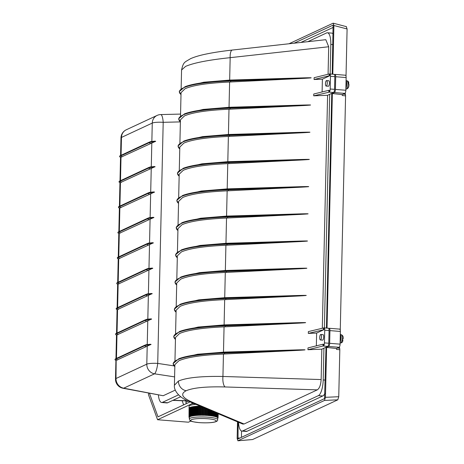 <?xml version="1.0" encoding="UTF-8"?>
<svg xmlns="http://www.w3.org/2000/svg" width="464" height="464" viewBox="0 0 464 464"><rect width="100%" height="100%" fill="white"/><g stroke="black" fill="none" stroke-linecap="round" stroke-linejoin="round"><path stroke-width="0.7" d="M190.919 421.045L188.442 422.199L157.569 419.734L148.509 394.794L148.544 393.136M191.98 402.682L191.957 403.703A22.492 3.776 1.3 0 1 194.132 403.587M191.957 403.703L157.569 419.734M149.454 393.31L158.004 416.84L190.089 401.888M182.132 400.734L183.64 404.892M326.001 347.229L324.539 398.611L238.026 438.932L238.113 422.095M294.083 43.204L333.152 25.097M332.195 74.165L333.088 25.05M331.76 93.339L326.436 328.06M237.522 421.846L237.145 438.492L237.968 440.771L252.387 439.547M252.491 439.559L237.858 440.8L324.51 400.438L325.461 397.329L338.749 396.714L337.798 399.823L252.607 439.53M337.519 348.035L339.689 348.267L339.816 349.757L336.504 349.398L336.528 348.499L326.592 347.432L325.461 397.329M326.592 347.432L328.692 346.451A2.761 0.876 -85.4 0 0 329.649 343.314L329.939 330.617A2.761 0.876 -85.4 0 0 329.26 328.286A2.761 0.876 -85.4 0 0 329.104 328.315L328.732 328.489M343.279 94.14L345.448 94.378L345.581 95.862L342.27 95.503L342.287 94.604L332.357 93.537L327.033 328.106M332.357 93.537L334.451 92.556A2.761 0.876 -85.4 0 0 335.414 89.419L335.698 76.728A2.761 0.876 -85.4 0 0 335.02 74.391A2.761 0.876 -85.4 0 0 334.863 74.426L334.492 74.6M346.266 26.686L347.095 28.965L333.9 25.503L332.792 74.217M333.9 25.503L333.28 23.2L346.475 26.663M288.985 43.773L333.071 23.223M178.449 381.06A9.199 8.59 65 0 0 186.186 390.729C179.991 393.89 182.05 397.729 192.363 402.242A9.199 7.569 112.8 0 1 189.759 401.749C181.012 398.68 173.635 391.517 174.406 385.282L178.449 381.06C186.511 377.615 201.335 376.084 222.935 376.466L321.146 379.564L321.83 349.172L307.951 349.728L307.992 347.913L323.077 344.189L323.512 344.224L323.472 346.034A2.761 0.876 -85.4 0 0 324.435 342.896L328.779 343.244L329.069 330.548L324.719 330.2A2.761 0.876 -85.4 0 0 324.04 327.868A2.761 0.876 -85.4 0 0 323.884 327.903L323.843 329.713L316.634 333.071L308.322 333.401L323.843 329.713M328.779 343.244A2.761 0.876 94.6 0 1 327.822 346.382L323.037 345.999L323.077 344.189M321.83 349.172L327.822 346.382M328.234 328.251A2.761 0.876 94.6 0 1 328.39 328.216A2.761 0.876 94.6 0 1 329.069 330.548M324.435 342.896L324.719 330.2M322.312 328.147L327.596 95.282L313.71 95.833L329.231 92.145A2.761 0.876 -85.4 0 0 330.194 89.001L334.544 89.349L334.828 76.659L330.484 76.311A2.761 0.876 -85.4 0 0 329.805 73.973A2.761 0.876 -85.4 0 0 329.643 74.008L329.602 75.823L322.393 79.182L322.103 91.959M334.544 89.349A2.761 0.876 94.6 0 1 333.581 92.493L329.231 92.145L329.272 90.329L328.843 90.294L328.796 92.11M327.596 95.282L333.581 92.493M333.993 74.356A2.761 0.876 94.6 0 1 334.15 74.321A2.761 0.876 94.6 0 1 334.828 76.659M330.194 89.001L330.484 76.311M326.586 80.568L328.761 80.742A2.761 0.876 94.6 0 1 328.941 80.823A2.761 0.876 94.6 0 1 329.388 83.856A2.761 0.876 94.6 0 1 328.321 86.246L326.146 86.072A2.761 0.876 94.6 0 1 325.966 85.991A2.761 0.876 94.6 0 1 325.525 82.957A2.761 0.876 94.6 0 1 326.586 80.568A2.761 0.876 94.6 0 1 326.766 80.649A2.761 0.876 94.6 0 1 327.213 83.682A2.761 0.876 94.6 0 1 326.146 86.072M322.393 79.182L314.082 79.512L329.167 75.789L329.208 73.973L329.643 74.008M329.167 75.789L329.602 75.823M314.082 79.512L314.122 77.697L329.208 73.973M313.71 95.833L313.751 94.018L328.843 90.294M324.388 327.897L329.689 94.302M308.322 333.401L308.363 331.592L323.884 327.903M323.449 327.868L323.408 329.678M316.634 333.071L316.344 345.848M320.827 334.463L323.002 334.637A2.761 0.876 94.6 0 1 323.681 336.678A2.761 0.876 94.6 0 1 323.066 339.741A2.761 0.876 94.6 0 1 322.561 340.141L320.386 339.967A2.761 0.876 -85.4 0 0 320.891 339.567A2.761 0.876 -85.4 0 0 321.506 336.504A2.761 0.876 -85.4 0 0 320.827 334.463A2.761 0.876 -85.4 0 0 320.317 334.863A2.761 0.876 -85.4 0 0 319.708 337.92A2.761 0.876 -85.4 0 0 320.386 339.967M307.951 349.728L323.037 345.999M347.095 28.965L346.022 76.137M335.414 89.419L345.848 90.254L346.138 77.558L335.698 76.728M345.848 90.254A2.761 0.876 94.6 0 1 344.891 93.392L334.451 92.556M342.287 94.604L344.891 93.392M345.303 75.255A2.761 0.876 94.6 0 1 345.46 75.226A2.761 0.876 94.6 0 1 346.138 77.558M345.889 88.612A5.522 1.752 -85.4 0 0 346.08 79.97M347.965 83.416A4.141 1.317 94.6 0 1 346.301 89.065C348.267 88.583 349.131 86.896 348.905 83.996L347.965 83.416A4.141 1.317 -85.4 0 0 347.913 82.801A4.141 1.317 -85.4 0 0 347.82 82.238L348.69 83.073L348.429 83.508M347.82 82.238A4.141 1.317 94.6 0 0 346.962 80.811C348.07 81.055 348.667 81.705 348.754 82.754L348.69 83.073M345.193 93.102A14.755 4.681 -85.4 0 0 345.448 94.378M345.581 95.862L340.263 330.032M329.649 343.314L340.089 344.149L340.373 331.453L329.939 330.617M340.089 344.149A2.761 0.876 94.6 0 1 339.126 347.287L328.692 346.451M336.528 348.499L339.126 347.287M339.538 329.15A2.761 0.876 94.6 0 1 339.694 329.121A2.761 0.876 94.6 0 1 340.373 331.453M340.321 333.865A5.522 1.752 94.6 0 1 340.124 342.507M342.165 339.132A4.141 1.317 -85.4 0 0 341.202 334.706C342.879 335.379 343.522 336.806 343.122 339.004L342.165 339.132A4.141 1.317 94.6 0 1 342.078 339.81A4.141 1.317 94.6 0 1 341.962 340.466L342.919 340.344C342.67 342.049 341.881 342.925 340.541 342.96A4.141 1.317 -85.4 0 0 341.962 340.466M342.09 339.752L342.855 340.24M339.428 346.997A14.755 4.681 -85.4 0 0 339.689 348.267M339.816 349.757L338.749 396.714M192.363 402.242L244.064 423.997L242.765 424.055L189.759 401.749M238.519 422.269A13.798 4.379 -85.4 0 0 241.872 431.085A13.798 4.379 -85.4 0 0 242.666 430.928L318.408 395.63A13.798 4.379 -85.4 0 0 323.211 379.935L323.93 348.197M321.146 379.564C320.81 384.894 319.528 388.327 317.301 389.864L225.144 386.959A9.199 3.26 -88.2 0 1 222.935 376.466L223.445 354.061C201.776 355.024 186.928 357.251 178.913 360.737L174.876 364.658L174.406 385.282M244.064 423.997L317.301 389.864M229.663 80.081L231.008 80.034L230.463 80.487A75.742 12.719 1.3 0 0 185.066 86.687L203.777 82.221L229.663 80.081L230.167 57.669A9.199 3.051 -96.3 0 1 232.331 50.048L325.809 39.689L328.698 46.754L230.167 57.669C208.51 59.96 193.65 62.866 185.594 66.393L181.563 70.012L181.134 88.711M328.071 74.252L328.698 46.754M330.153 74.002L330.82 44.434A13.798 4.379 -85.4 0 0 327.427 32.77A13.798 4.379 -85.4 0 0 326.639 32.921L307.852 41.679M242.666 430.928L247.01 431.276A13.798 4.379 94.6 0 1 246.222 431.433L241.872 431.085M247.01 431.276L322.758 395.978L318.408 395.63M324.957 393.292A13.798 4.379 94.6 0 1 322.758 395.978M327.427 32.77L331.777 33.112A13.798 4.379 94.6 0 1 333.111 33.942M333.262 27.353L300.852 42.456M241.564 431.027L241.419 437.349M298.045 350.366C307.33 349.833 307.336 349.67 298.056 349.873L224.831 352.06L224.28 353.011L298.045 350.366L223.445 354.061M304.227 77.842L230.463 80.487L230.451 80.98L230.962 81.971L304.216 78.341C313.507 77.801 313.507 77.639 304.227 77.842L231.008 80.034M230.962 81.971L229.616 82.029C207.947 82.992 193.105 85.219 185.084 88.711L181.047 92.626L180.519 115.913M184.446 113.889L178.623 118.79L180.386 121.742A75.742 12.719 1.3 0 1 182.897 115.037A75.742 12.719 1.3 0 1 229.837 108.182L229.848 107.689A75.742 12.719 1.3 0 0 184.446 113.889L203.157 109.423L229.042 107.283L230.388 107.236L229.848 107.689L303.613 105.044L230.388 107.236M303.601 105.543L229.837 108.182L230.347 109.173L303.601 105.543C312.887 105.009 312.893 104.841 303.613 105.044M230.347 109.173L228.996 109.231C207.333 110.194 192.485 112.421 184.469 115.913L180.432 119.828L179.899 143.115M183.831 141.091L178.002 145.992L179.771 148.95A75.742 12.719 1.3 0 1 182.282 142.239A75.742 12.719 1.3 0 1 229.216 135.389L229.228 134.891A75.742 12.719 1.3 0 0 183.831 141.091L202.542 136.625L228.427 134.485L229.773 134.438L229.228 134.891L302.992 132.246L229.773 134.438M302.98 132.745L229.216 135.389L229.726 136.375L302.98 132.745C312.272 132.211 312.272 132.043 302.992 132.246M229.726 136.375L228.381 136.439C206.712 137.402 191.87 139.623 183.848 143.115L179.812 147.036L179.284 170.317M183.21 168.299L177.387 173.194L179.15 176.152A75.742 12.719 1.3 0 1 181.662 169.441A75.742 12.719 1.3 0 1 228.601 162.591L228.613 162.093A75.742 12.719 1.3 0 0 183.21 168.299L201.921 163.827L227.807 161.687L229.152 161.64L228.613 162.093L302.377 159.454L229.152 161.64M302.366 159.947L228.601 162.591L229.112 163.577L302.366 159.947C311.651 159.413 311.657 159.245 302.377 159.454M229.112 163.577L227.766 163.641C206.097 164.604 191.249 166.831 183.234 170.317L179.197 174.238L178.669 197.519M182.596 195.501L176.767 200.396L178.536 203.354A75.742 12.719 1.3 0 1 181.047 196.643A75.742 12.719 1.3 0 1 227.986 189.793L227.998 189.295A75.742 12.719 1.3 0 0 182.596 195.501L201.306 191.029L227.192 188.889L228.537 188.842L227.998 189.295L301.762 186.656L228.537 188.842M301.751 187.149L227.986 189.793L228.491 190.785L301.751 187.149C311.037 186.615 311.037 186.453 301.762 186.656M228.491 190.785L227.145 190.843C205.477 191.806 190.634 194.033 182.619 197.525L178.576 201.44L178.048 224.727M181.975 222.703L176.152 227.598L177.915 230.556A75.742 12.719 1.3 0 1 180.432 223.851A75.742 12.719 1.3 0 1 227.366 216.995L227.377 216.502A75.742 12.719 1.3 0 0 181.975 222.703L200.686 218.231L226.571 216.091L227.923 216.044L227.377 216.502L301.142 213.858L227.923 216.044M301.13 214.351L227.366 216.995L227.876 217.987L301.13 214.351C310.416 213.817 310.422 213.655 301.142 213.858M227.876 217.987L226.531 218.045C204.862 219.008 190.02 221.235 181.998 224.727L177.961 228.642L177.434 251.929M181.36 249.905L175.531 254.8L177.3 257.758A75.742 12.719 1.3 0 1 179.812 251.053A75.742 12.719 1.3 0 1 226.751 244.197L226.763 243.704A75.742 12.719 1.3 0 0 181.36 249.905L200.071 245.439L225.956 243.298L227.302 243.252L226.763 243.704L300.527 241.06L227.302 243.252M300.515 241.553L226.751 244.197L227.261 245.189L300.515 241.553C309.801 241.019 309.807 240.857 300.527 241.06M227.261 245.189L225.91 245.247C204.241 246.21 189.399 248.437 181.383 251.929L177.341 255.844L176.813 279.131M180.74 277.107L174.916 282.008L176.685 284.96A75.742 12.719 1.3 0 1 179.197 278.255A75.742 12.719 1.3 0 1 226.13 271.399L226.142 270.906A75.742 12.719 1.3 0 0 180.74 277.107L199.456 272.641L225.342 270.5L226.687 270.454L226.142 270.906L299.906 268.262L226.687 270.454M299.895 268.76L226.13 271.399L226.641 272.391L299.895 268.76C309.181 268.227 309.186 268.059 299.906 268.262M226.641 272.391L225.295 272.449C203.626 273.412 188.784 275.639 180.763 279.131L176.726 283.046L176.198 306.333M180.125 304.309L174.296 309.21L176.065 312.162A75.742 12.719 1.3 0 1 178.576 305.457A75.742 12.719 1.3 0 1 225.516 298.601L225.527 298.108A75.742 12.719 1.3 0 0 180.125 304.309L198.836 299.843L224.721 297.702L226.067 297.656L225.527 298.108L299.292 295.464L226.067 297.656M299.28 295.962L225.516 298.601L226.026 299.593L299.28 295.962C308.566 295.429 308.572 295.261 299.292 295.464M226.026 299.593L224.675 299.657C203.012 300.614 188.164 302.841 180.148 306.333L176.111 310.248L175.578 333.535M179.51 331.511L173.681 336.412L175.45 339.37A75.742 12.719 1.3 0 1 177.961 332.659A75.742 12.719 1.3 0 1 224.895 325.809L224.907 325.31A75.742 12.719 1.3 0 0 179.51 331.511L198.221 327.045L224.106 324.904L225.452 324.858L224.907 325.31L298.671 322.671L225.452 324.858M298.659 323.164L224.895 325.809L225.405 326.795L298.659 323.164C307.951 322.631 307.951 322.463 298.671 322.671M225.405 326.795L224.06 326.859C202.391 327.822 187.549 330.049 179.527 333.535L175.491 337.456L174.963 360.737M298.056 349.873L224.292 352.512A75.742 12.719 1.3 0 0 178.889 358.718L197.6 354.247L224.831 352.06M188.355 401.14A17.939 3.01 -178.7 0 0 185.925 402.59A17.939 3.01 -178.7 0 0 186.673 403.477M180.647 396.72L167.672 402.764A13.798 4.379 94.6 0 1 166.883 402.92L161.663 402.503A13.798 4.379 -85.4 0 0 162.458 402.352L167.672 402.764M178.524 394.858L162.458 402.352M158.404 395.026A13.798 4.379 -85.4 0 0 161.663 402.503M180.56 114.086L160.741 114.573A9.199 2.285 88.6 0 1 163.195 122.316L157.719 363.405A9.199 2.018 98.7 0 1 154.535 373.827L123.731 388.182L163.189 395.728L175.299 390.085M163.189 395.728L122.966 388.246A9.199 3.509 100.8 0 0 123.731 388.182A9.199 8.59 65 0 1 116 378.514A9.199 1.543 -178.7 0 0 115.501 379.001A9.199 9.199 0 0 0 122.966 388.246M150.214 344.781L146.102 346.683L144.536 345.808A12.719 2.134 1.3 0 1 150.214 344.781C151.328 344.503 151.328 344.34 150.226 344.282L146.148 344.694M150.759 141.578L154.837 141.166C155.939 141.224 155.933 141.387 154.825 141.665L121.023 157.18L120.489 180.682M150.179 166.965L154.257 166.559C155.365 166.611 155.359 166.779 154.245 167.052L120.449 182.572L119.915 206.068M149.605 192.357L153.683 191.945C154.785 192.003 154.785 192.166 153.671 192.444L119.869 207.959L119.335 231.455M149.031 217.744L153.103 217.338C154.21 217.39 154.205 217.558 153.097 217.831L119.294 233.351L118.761 256.847M148.451 243.136L152.528 242.724C153.636 242.782 153.63 242.945 152.517 243.223L118.72 258.738L118.187 282.234M147.877 268.523L151.954 268.117C153.056 268.169 153.056 268.337 151.943 268.61L118.14 284.13L117.607 307.626M147.303 293.915L151.374 293.503C152.482 293.561 152.476 293.724 151.368 294.002L117.566 309.517L117.032 333.013M146.723 319.302L150.8 318.896C151.908 318.948 151.902 319.116 150.788 319.389L116.986 334.909L116.458 358.405M144.519 345.326L115.954 358.637L144.542 345.315A12.719 2.134 1.3 0 1 144.803 345.204L144.536 345.808L115.942 359.136L115.942 358.643C114.614 359.188 114.689 359.849 116.162 360.632L116 378.514L146.798 364.159L147.21 345.941M146.676 321.297L145.11 320.421L116.516 333.744L116.516 333.256C115.194 333.796 115.269 334.457 116.742 335.24L116.986 334.909M117.334 309.859L117.566 309.517M117.914 284.473L118.14 284.13M118.488 259.08L118.72 258.738M119.062 233.694L119.294 233.351M119.642 208.301L119.869 207.959M150.133 168.96L148.567 168.084L119.979 181.407L119.973 180.919C118.651 181.465 118.726 182.126 120.199 182.903L120.449 182.572M150.713 143.573L149.141 142.697L120.553 156.02L120.547 155.533C119.225 156.072 119.3 156.733 120.773 157.516L121.023 157.18M200.21 406.145A14.686 2.465 -178.7 0 0 199.439 406.162A14.686 2.465 -178.7 0 0 197.995 406.22A14.686 2.465 -178.7 0 0 196.614 406.302A14.686 2.465 -178.7 0 0 195.315 406.412A14.686 2.465 -178.7 0 0 194.103 406.545A14.686 2.465 -178.7 0 0 192.995 406.696A14.686 2.465 -178.7 0 0 192.009 406.876A14.686 2.465 -178.7 0 0 191.151 407.067A14.686 2.465 -178.7 0 0 190.426 407.282A14.686 2.465 -178.7 0 0 189.851 407.508A14.686 2.465 -178.7 0 0 189.428 407.746A14.686 2.465 -178.7 0 0 189.161 407.995A14.686 2.465 -178.7 0 0 189.057 408.25A14.686 2.465 -178.7 0 0 189.051 408.291L189.063 406.296A14.72 2.471 1.3 0 1 195.959 404.359M146.102 346.683L116.412 360.296M208.475 409.625L208.307 415.495L207.797 415.506A14.193 2.384 1.3 0 1 208.145 415.535A14.193 2.384 1.3 0 1 208.493 415.564L208.661 409.7M207.797 415.506L207.971 409.41M207.019 409.01L206.851 415.39L206.358 415.413A14.193 2.384 1.3 0 1 207.077 415.454L207.246 409.109M206.358 415.413L206.538 408.807M205.529 408.384L205.361 415.309L204.891 415.344A14.193 2.384 1.3 0 1 205.622 415.373L205.79 408.494M204.891 415.344L205.071 408.192M204.021 407.746L203.847 415.257L203.406 415.297A14.193 2.384 1.3 0 1 204.143 415.315L204.317 407.873M203.406 415.297L203.586 407.566M202.501 407.108L202.327 415.234L201.927 415.28A14.193 2.384 1.3 0 1 202.658 415.286L202.826 407.247M201.927 415.28L202.101 406.94M200.993 406.476L200.825 415.234L200.46 415.292A14.193 2.384 1.3 0 1 201.185 415.28L201.359 406.186M200.46 415.292L200.634 406.197M200.338 406.203A14.355 2.413 -178.7 0 0 199.891 406.209L199.735 415.303A14.193 2.384 1.3 0 0 199.027 415.326L199.189 406.232A14.355 2.413 -178.7 0 0 198.464 406.261L198.325 415.355A14.193 2.384 1.3 0 0 197.647 415.384L197.792 406.29A14.355 2.413 -178.7 0 0 197.101 406.336L196.974 415.425A14.193 2.384 1.3 0 0 196.33 415.471L196.458 406.377A14.355 2.413 -178.7 0 0 195.808 406.435L195.692 415.524A14.193 2.384 1.3 0 0 195.089 415.582L195.205 406.493A14.355 2.413 -178.7 0 0 194.602 406.557L194.497 415.645A14.193 2.384 1.3 0 0 193.946 415.715L194.045 406.626A14.355 2.413 -178.7 0 0 193.494 406.702L193.407 415.79A14.193 2.384 1.3 0 0 192.902 415.872L192.972 406.708M192.972 406.789A14.355 2.413 -178.7 0 0 192.502 406.87L192.421 415.959A14.193 2.384 1.3 0 0 191.98 416.046L191.992 406.882M191.992 406.974A14.355 2.413 -178.7 0 0 191.626 407.056L191.562 416.138A14.193 2.384 1.3 0 0 191.18 416.237L191.151 407.067M191.133 407.189A14.355 2.413 -178.7 0 0 190.89 407.259L190.832 416.341A14.193 2.384 1.3 0 0 190.518 416.446L190.478 407.276L190.368 416.365M190.42 407.427A14.355 2.413 -178.7 0 0 190.292 407.479L190.234 416.556A14.193 2.384 1.3 0 0 189.996 416.672L189.846 407.514L190.292 407.479M189.469 407.74L189.84 407.711A14.355 2.413 -178.7 0 0 189.84 407.711L189.793 416.788A14.193 2.384 1.3 0 0 189.625 416.904L189.469 407.74L189.393 416.823M189.498 417.026L189.15 417.061L189.161 407.995L189.405 417.148A14.193 2.384 1.3 0 1 189.498 417.026L189.498 416.869M189.057 408.25L189.01 417.322L189.086 408.239L189.01 417.322L189.341 417.391A14.193 2.384 1.3 0 1 189.341 417.368A14.193 2.384 1.3 0 1 189.353 417.269L189.353 417.136M190.478 407.276L190.89 407.259M191.209 407.061L191.626 407.056M192.073 406.87L192.502 406.87M193.059 406.696L193.494 406.702M193.946 415.715L194.045 406.626M194.167 406.539L194.602 406.557M195.089 415.582L195.205 406.493M195.385 406.412L195.808 406.435M196.33 415.471L196.458 406.377M196.684 406.302L197.101 406.336M197.647 415.384L197.792 406.29M198.07 406.22L198.464 406.261M199.027 415.326L199.352 415.263L199.514 406.168L199.189 406.232M199.514 406.168L199.891 406.209M217.651 418.226L217.674 417.733M217.715 418.099L218.051 418.047L217.715 417.977A14.193 2.384 1.3 0 1 217.715 418.012L217.651 419.671A14.164 2.378 -178.7 0 0 208.098 417.194A14.164 2.378 -178.7 0 0 189.329 419.027L189.341 417.368M217.628 417.728A14.193 2.384 1.3 0 1 217.691 417.849L217.993 417.791L217.633 417.577M216.984 417.229A14.193 2.384 1.3 0 1 217.198 417.351L217.14 413.273M216.439 416.979A14.193 2.384 1.3 0 1 216.729 417.101L216.595 413.041M215.754 416.747A14.193 2.384 1.3 0 1 216.114 416.863L215.754 416.747L215.905 412.751M214.936 416.521A14.193 2.384 1.3 0 1 215.36 416.631L214.936 416.521L215.087 412.409M213.991 416.307A14.193 2.384 1.3 0 1 214.472 416.411L213.991 416.307L214.148 412.009M213.469 416.202L213.626 411.788L213.463 416.133L212.93 416.109A14.193 2.384 1.3 0 1 213.469 416.202L213.463 416.133M212.93 416.109L213.092 411.568M212.46 411.301L212.303 415.941L211.77 415.924A14.193 2.384 1.3 0 1 212.355 416.017L212.512 411.324M211.77 415.924L211.932 411.081M211.207 410.773L211.05 415.767L210.517 415.767A14.193 2.384 1.3 0 1 211.149 415.843L211.306 410.814M210.517 415.767L210.685 410.553M209.873 410.211L209.711 415.622L209.189 415.622A14.193 2.384 1.3 0 1 209.856 415.692L210.018 410.275M209.189 415.622L209.357 409.996M208.185 415.483L208.353 409.573M206.724 415.379L206.892 408.958M209.595 415.605L209.757 410.164M210.934 415.756L211.097 410.727M212.199 415.924L212.355 411.255M213.365 416.115L213.515 411.748M214.426 416.318L214.571 412.189M214.507 416.336L214.658 412.223L214.507 416.336M215.366 416.539L215.511 412.583M215.441 416.556L215.586 412.618L215.441 416.556M216.172 416.776L216.317 412.925M216.236 416.788L216.381 412.954M216.845 417.02L216.995 413.209M217.053 413.233L216.903 417.032L217.042 413.233M217.372 417.269L217.523 413.43M217.407 417.275L217.558 413.447L217.419 417.281M217.744 417.525L217.9 413.592M217.767 417.53L217.929 413.604L217.784 417.536M217.964 417.78L218.126 413.685L217.976 417.78M218.022 418.035L218.196 413.714M189.039 417.31L189.353 417.269M189.422 416.817L189.793 416.788M189.898 407.502L189.793 416.591L189.846 407.514M189.846 416.579L190.234 416.556M190.42 416.359L190.832 416.341M191.139 416.15L191.562 416.138M191.992 415.959L192.421 415.959M192.972 415.785L193.407 415.79M193.969 415.645L194.068 406.551M194.068 415.634L194.497 415.645M195.158 415.512L195.274 406.423M195.269 415.5L195.692 415.524M196.446 415.408L196.574 406.313M196.556 415.396L196.974 415.425M197.803 415.321L197.948 406.226M197.925 415.315L198.325 415.355M199.23 415.263L199.387 406.168M199.352 415.263L199.735 415.303M200.697 415.234L200.866 406.423M200.825 415.234L201.185 415.28M202.2 415.234L202.374 407.056M202.327 415.234L202.658 415.286M203.713 415.257L203.887 407.694M203.847 415.257L204.143 415.315M205.227 415.303L205.401 408.332M225.144 386.959C206.231 386.46 193.244 387.718 186.186 390.729M178.889 358.718L173.066 363.614L174.829 366.572A75.742 12.719 1.3 0 1 177.341 359.861A75.742 12.719 1.3 0 1 224.28 353.011L224.791 353.997M337.798 399.823L324.51 400.438M323.211 379.935L325.252 380.097M332.868 44.596L330.82 44.434M229.042 107.283L229.616 82.029M228.427 134.485L228.996 109.231M227.807 161.687L228.381 136.439M227.192 188.889L227.766 163.641M226.571 216.091L227.145 190.843M225.956 243.298L226.531 218.045M225.342 270.5L225.91 245.247M224.721 297.702L225.295 272.449M224.106 324.904L224.675 299.657M223.486 352.106L224.06 326.859M185.066 86.687L179.237 91.582L181.006 94.54A75.742 12.719 1.3 0 1 183.518 87.835A75.742 12.719 1.3 0 1 230.451 80.98L304.216 78.341M240.079 437.975L237.748 438.173M173.084 400.246L185.965 400.728M180.386 121.899L163.195 122.316A9.199 1.543 -178.7 0 0 152.267 123.076L121.469 137.425L121.063 155.289M174.597 376.89L154.535 373.827A9.199 8.59 65 0 1 146.798 364.159A9.199 1.543 -178.7 0 1 157.719 363.405L174.11 365.905M151.856 141.288L152.267 123.076A9.199 8.59 65 0 1 157.081 115.432A9.199 9.199 0 0 1 160.741 114.573M151.281 166.68L151.821 142.831M150.701 192.067L151.247 168.217M150.127 217.459L150.667 193.61M149.553 242.846L150.092 218.996M148.973 268.238L149.518 244.389M148.399 293.625L148.938 269.775M147.825 319.017L148.364 295.162M147.245 344.404L147.79 320.554M120.971 137.912A9.199 9.199 0 0 1 126.283 129.781A9.199 8.59 65 0 0 121.469 137.425A9.199 1.543 -178.7 0 0 120.971 137.912L120.57 155.521M146.357 344.601L144.803 345.204A12.719 2.134 1.3 0 1 150.226 344.282M154.825 141.665A12.719 2.134 1.3 0 0 149.141 142.697L149.153 142.199A12.719 2.134 1.3 0 1 149.414 142.088A12.719 2.134 1.3 0 1 154.837 141.166M154.245 167.052A12.719 2.134 1.3 0 0 148.567 168.084L148.561 167.597A12.719 2.134 1.3 0 1 148.834 167.481A12.719 2.134 1.3 0 1 154.257 166.559M150.388 166.878L119.973 180.919L148.55 167.603M149.559 194.352L147.993 193.476L147.999 192.978A12.719 2.134 1.3 0 1 148.26 192.867A12.719 2.134 1.3 0 1 153.683 191.945M120.971 207.675L119.399 206.799L147.993 193.476A12.719 2.134 1.3 0 1 153.671 192.444M119.376 208.174A12.719 2.134 -178.7 0 1 119.399 206.799L119.41 206.3L147.975 192.989L119.399 206.306C118.071 206.851 118.146 207.512 119.619 208.295M148.985 219.739L147.413 218.863L147.424 218.37A12.719 2.134 1.3 0 1 147.685 218.26A12.719 2.134 1.3 0 1 153.103 217.338M120.391 233.061L118.825 232.186L147.413 218.863A12.719 2.134 1.3 0 1 153.097 217.831M118.801 233.566A12.719 2.134 -178.7 0 1 118.825 232.186L118.819 231.698L147.395 218.382L118.819 231.698C117.496 232.238 117.572 232.905 119.045 233.682M148.405 245.131L146.839 244.25L146.85 243.757A12.719 2.134 1.3 0 1 147.105 243.646A12.719 2.134 1.3 0 1 152.528 242.724M119.816 258.454L118.245 257.578L146.839 244.25A12.719 2.134 1.3 0 1 152.517 243.223M118.221 258.953A12.719 2.134 -178.7 0 1 118.245 257.578L118.256 257.079L146.821 243.768L118.245 257.085C116.922 257.63 116.998 258.291 118.471 259.074M147.83 270.518L146.264 269.642L146.27 269.143A12.719 2.134 1.3 0 1 146.531 269.039A12.719 2.134 1.3 0 1 151.954 268.117M119.242 283.84L117.67 282.965L146.264 269.642A12.719 2.134 1.3 0 1 151.943 268.61M117.647 284.345A12.719 2.134 -178.7 0 1 117.67 282.965L117.682 282.472L146.247 269.161L117.67 282.477C116.342 283.017 116.418 283.684 117.891 284.461M147.256 295.91L145.684 295.029L145.696 294.536A12.719 2.134 1.3 0 1 145.957 294.425A12.719 2.134 1.3 0 1 151.374 293.503M118.662 309.233L117.096 308.357L145.684 295.029A12.719 2.134 1.3 0 1 151.368 294.002M117.073 309.732A12.719 2.134 -178.7 0 1 117.096 308.357L117.09 307.864L145.667 294.547M150.788 319.389A12.719 2.134 1.3 0 0 145.11 320.421L145.104 319.934A12.719 2.134 1.3 0 1 145.377 319.818A12.719 2.134 1.3 0 1 150.8 318.896M146.931 319.215L116.516 333.256L145.093 319.94M117.514 360.012L115.942 359.136A12.719 2.134 -178.7 0 0 115.919 360.511M118.088 334.619L116.516 333.744A12.719 2.134 -178.7 0 0 116.493 335.124M121.545 182.282L119.979 181.407A12.719 2.134 -178.7 0 0 119.95 182.787M122.119 156.896L120.553 156.02A12.719 2.134 -178.7 0 0 120.53 157.395M150.962 141.485L120.547 155.533L149.124 142.21M199.3 422.617A12.783 2.146 1.3 0 1 191.377 419.711A12.783 2.146 1.3 0 1 207.623 418.737A12.783 2.146 1.3 0 1 215.545 421.643A12.783 2.146 1.3 0 1 199.3 422.617M324.04 327.868L328.39 328.216M329.805 73.973L334.15 74.321M346.301 89.065L345.877 89.03M346.962 80.811L346.376 80.765M345.46 75.226L335.02 74.391M340.541 342.96L340.112 342.925M341.202 334.706L340.617 334.66M339.694 329.121L329.26 328.286M232.331 50.048C222.952 51.086 214.67 52.328 207.495 53.772C200.39 55.17 194.723 56.817 190.495 58.708C184.858 62.298 183.46 61.463 181.563 70.012M185.983 400.009L185.925 402.59M172.782 400.386L185.965 400.879M120.53 157.325L119.996 180.908M119.956 182.717L119.416 206.3M119.376 208.104L118.842 231.687M118.801 233.496L118.268 257.079M118.227 258.883L117.688 282.466M117.647 284.275L117.114 307.858C115.768 308.409 115.843 309.07 117.317 309.853M117.073 309.662L116.539 333.245M116.493 335.054L115.959 358.637M115.919 360.441L115.501 379.001M149.814 192.264L147.987 192.983M149.234 217.657L147.413 218.376M148.66 243.043L146.833 243.762M148.086 268.436L146.259 269.155M147.506 293.822L117.09 307.864M126.283 129.781L157.081 115.432M189.329 419.027C190.159 421.132 189.712 421.445 199.224 422.634C208.69 423.214 218.376 422.617 217.651 419.671M216.386 412.954L216.241 416.788M218.161 413.702L217.993 417.791M218.225 413.726L218.051 418.047M189.161 407.995L189.115 417.072M189.428 407.752L189.376 416.829M190.42 407.288L190.356 416.37"/></g></svg>
